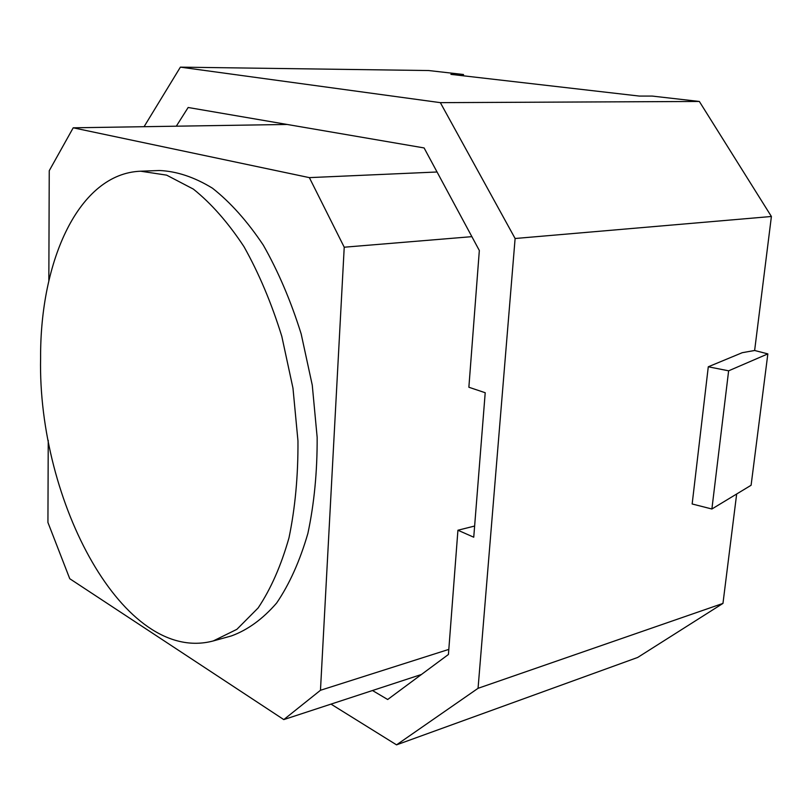 <?xml version="1.0" encoding="UTF-8"?>
<svg xmlns="http://www.w3.org/2000/svg" width="812" height="812" viewBox="0 0 812 812"><rect width="100%" height="100%" fill="white"/><g stroke="black" fill="none" stroke-linecap="round" stroke-linejoin="round"><path stroke-width="1.22" d="M754.632 350.49L767.847 353.89L728.628 370.82L708.287 366.78L742.259 352.692L754.632 350.49L771.4 216.489L699.345 101.459L652.127 96.07L639.389 96.08L450.904 74.369L463.5 74.511L463.408 75.81M463.5 74.511L428.746 70.542L180.386 67.142L440.348 102.647L515.112 238.505L478.055 688.312L396.54 744.858L331.012 704.116M699.345 101.459L440.348 102.647M176.305 126.195L188.151 107.489L424.097 147.936L479.334 250.502L468.869 387.243L485.211 392.734L473.741 537.209L457.927 530.236L474.624 526.044M457.927 530.236L448.427 654.482L387.679 699.508L372.495 690.525M40.6 358.102C40.032 260.5 78.886 173.514 140.638 171.21L166.622 175.138L193.347 189.094C211.171 203.335 228.04 222.518 243.955 246.625C258.906 273.258 271.523 303.17 281.805 336.341L292.97 388.126L297.963 440.865C298.187 475.599 295.192 507.916 288.991 537.828C281.114 565.609 270.822 588.984 258.135 607.955L236.881 629.33L213.292 640.932C123.789 664.896 37.575 501.004 40.6 358.102M140.638 171.21L159.365 170.51C176.701 171.23 194.403 177.128 212.46 188.191C230.385 202.279 247.335 221.26 263.291 245.112C278.272 271.472 290.899 301.059 301.161 333.884L312.265 385.142L317.157 437.353C317.299 471.752 314.203 503.765 307.88 533.423C299.872 560.98 289.458 584.193 276.628 603.042C262.753 619.038 247.66 630.01 231.359 635.938L213.292 640.932M421.448 674.478L283.784 719.594L69.751 578.712L47.928 522.451L48.243 440.358M48.832 280.85L49.248 170.703L73.212 127.809L309.362 177.625L344.227 247.213L320.466 690.281L283.784 719.594M287.164 124.459L73.212 127.809M437.049 171.992L309.362 177.625M471.873 236.657L344.227 247.213M448.813 649.397L320.466 690.281M708.287 366.78L692.159 503.978L711.891 509.002L751.1 485.261L767.847 353.89M728.628 370.82L711.891 509.002M396.54 744.858L637.674 657.456L722.964 603.407L736.667 494M771.4 216.489L515.112 238.505M722.964 603.407L478.055 688.312M144.069 126.702L180.386 67.142"/></g></svg>
